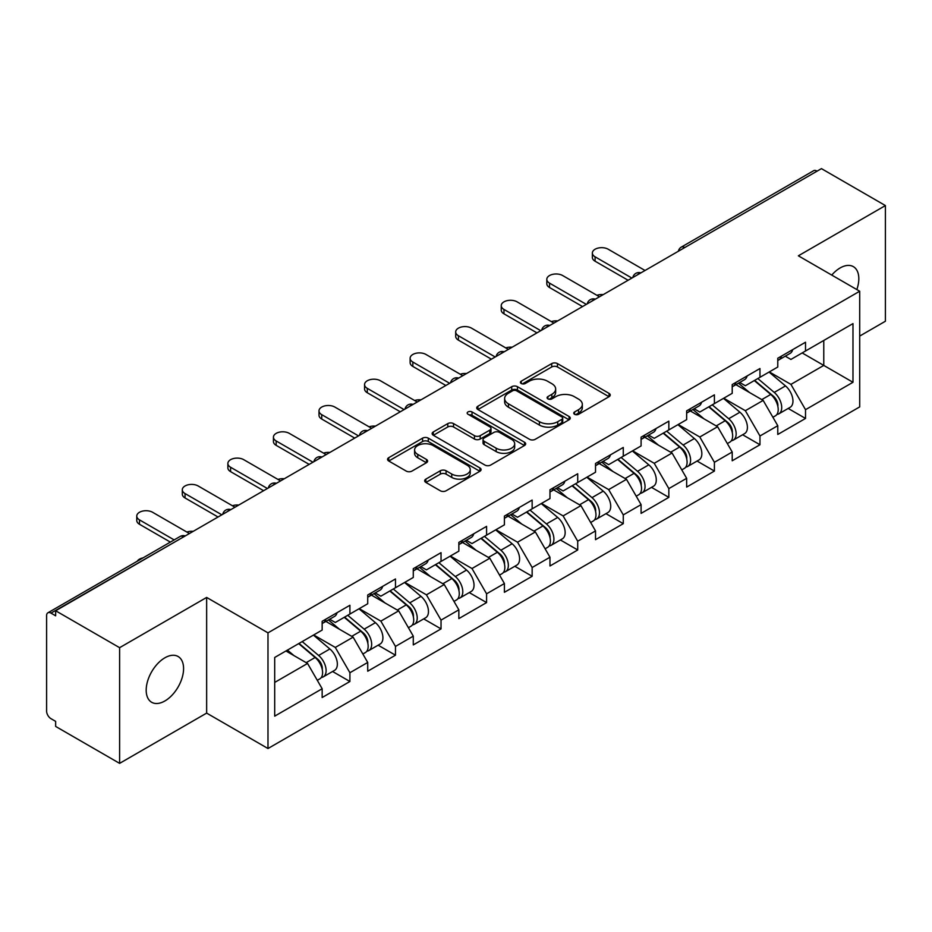 <?xml version="1.0" encoding="UTF-8"?>
<svg xmlns="http://www.w3.org/2000/svg" width="932" height="932" viewBox="0 0 932 932"><rect width="100%" height="100%" fill="white"/><g stroke="black" fill="none" stroke-linecap="round" stroke-linejoin="round"><path stroke-width="1.4" d="M574.578 414.286A2.843 1.643 0 0 0 578.597 414.286L609.05 396.694A4.054 2.342 0 0 0 610.239 395.04A4.054 2.342 0 0 0 609.05 393.386L557.452 363.597A4.054 2.342 0 0 0 551.721 363.597L521.256 381.176A2.843 1.643 0 0 0 520.429 382.341A2.843 1.643 0 0 0 521.256 383.495A2.843 1.643 0 0 0 525.275 383.495L529.213 381.223A12.978 7.491 0 0 1 547.562 381.223L551.861 383.704A12.978 7.491 0 0 1 555.658 389.005A12.978 7.491 0 0 1 551.861 394.294L547.923 396.578A2.843 1.643 0 0 0 547.096 397.731A2.843 1.643 0 0 0 547.923 398.884A2.843 1.643 0 0 0 551.93 398.884L555.88 396.613A12.978 7.491 0 0 1 574.228 396.613L578.527 399.094A12.978 7.491 0 0 1 582.325 404.395A12.978 7.491 0 0 1 578.527 409.684L574.578 411.967A2.843 1.643 0 0 0 573.751 413.121A2.843 1.643 0 0 0 574.578 414.286L574.578 411.967M164.882 657.806A26.434 15.261 -60 0 1 178.105 656.501A26.434 15.261 -60 0 1 182.159 677.681A26.434 15.261 -60 0 1 164.882 700.969A26.434 15.261 -60 0 1 151.671 702.285A26.434 15.261 -60 0 1 147.617 681.094A26.434 15.261 -60 0 1 164.882 657.806M831.752 275.091A26.434 15.261 -60 0 1 840.128 267.95A26.434 15.261 -60 0 1 853.351 266.645A26.434 15.261 -60 0 1 856.834 289.572M425.866 479.118A4.054 2.342 0 0 0 424.677 480.772A4.054 2.342 0 0 0 425.866 482.427L440.347 490.791A4.054 2.342 0 0 0 446.078 490.791L479.91 471.254A4.054 2.342 0 0 0 481.098 469.6A4.054 2.342 0 0 0 479.91 467.946L428.301 438.157A4.054 2.342 0 0 0 422.569 438.157L388.749 457.682A4.054 2.342 0 0 0 387.561 459.348A4.054 2.342 0 0 0 388.749 461.002L406.236 471.091A4.054 2.342 0 0 0 411.967 471.091L426.437 462.738A4.054 2.342 0 0 0 427.625 461.084A4.054 2.342 0 0 0 426.437 459.429L417.769 454.42A10.846 6.256 0 0 1 414.589 449.993A10.846 6.256 0 0 1 421.287 444.203A10.846 6.256 0 0 1 433.112 445.566L467.083 465.173A10.846 6.256 0 0 1 470.252 469.6A10.846 6.256 0 0 1 463.565 475.39A10.846 6.256 0 0 1 451.74 474.027L446.078 470.765A4.054 2.342 0 0 0 440.347 470.765L425.866 479.118L425.866 482.427M206.648 597.435L119.611 647.682L55.652 610.763L821.442 168.634L885.4 205.564L798.363 255.811L859.7 291.227L267.985 632.851L206.648 597.435L206.648 713.108L267.985 748.524L267.985 632.851M529.504 439.31A4.054 2.342 0 0 0 535.236 439.31L569.068 419.784A4.054 2.342 0 0 0 570.256 418.13A4.054 2.342 0 0 0 569.068 416.476L517.458 386.687A4.054 2.342 0 0 0 511.726 386.687L477.906 406.212A4.054 2.342 0 0 0 476.718 407.867A4.054 2.342 0 0 0 477.906 409.521L529.504 439.31M469.146 414.891A2.843 1.643 0 0 1 472.023 415.299L472.023 411.921L524.483 442.211A4.054 2.342 0 0 1 525.671 443.865A4.054 2.342 0 0 1 524.483 445.519L490.663 465.056A4.054 2.342 0 0 1 484.92 465.056L433.322 435.256L433.322 431.947A4.054 2.342 0 0 0 432.133 433.601A4.054 2.342 0 0 0 433.322 435.256M433.322 431.947L447.803 423.594A4.054 2.342 0 0 1 453.535 423.594L474.458 435.675A4.054 2.342 0 0 0 480.19 435.675L489.801 430.13A4.054 2.342 0 0 0 490.989 428.475A4.054 2.342 0 0 0 489.801 426.821L468.015 414.239A2.843 1.643 0 0 1 467.177 413.086A2.843 1.643 0 0 1 468.936 411.571A2.843 1.643 0 0 1 472.023 411.921M267.985 748.524L859.7 406.9L859.7 291.227M332.573 671.494L349.908 681.502L349.908 672.729L335.299 647.437L313.688 634.96M349.908 681.502L322.157 697.52L322.157 688.748L274.695 716.149L274.695 657.468L322.157 630.067L322.157 621.294L349.908 605.276L349.908 614.048L367.721 603.761L367.721 594.989L395.471 578.97L395.471 587.743L413.284 577.456L413.284 568.695L441.034 552.664L441.034 561.437L458.847 551.15L458.847 542.389L486.586 526.37L486.586 535.131L504.41 524.844L504.41 516.083L532.149 500.065L532.149 508.825L549.973 498.538L549.973 489.778L577.712 473.759L577.712 482.52L595.525 472.233L595.525 463.472L623.275 447.453L623.275 456.214L641.088 445.939L641.088 437.166L668.838 421.148L668.838 429.92L686.651 419.633L686.651 410.861L714.401 394.842L714.401 403.614L732.214 393.327L732.214 384.555L759.964 368.536L759.964 377.309L777.777 367.022L777.777 358.249L805.516 342.23L805.516 351.003L852.978 323.602L852.978 382.283L805.516 409.684L790.918 384.392L769.308 371.915M788.192 408.449L805.516 418.445L805.516 409.684M805.516 418.445L777.777 434.463L777.777 425.703L759.964 435.99L745.355 410.697L723.745 398.22M742.629 434.755L759.964 444.75L759.964 435.99M759.964 444.75L732.214 460.769L732.214 452.008L714.401 462.295L699.792 437.003L678.181 424.514M697.066 461.06L714.401 471.056L714.401 462.295M714.401 471.056L686.651 487.075L686.651 478.314L668.838 488.601L654.229 463.297L632.618 450.82M651.503 487.354L668.838 497.362L668.838 488.601M668.838 497.362L641.088 513.381L641.088 504.62L623.275 514.895L608.678 489.603L587.055 477.126M605.951 513.66L623.275 523.668L623.275 514.895M623.275 523.668L595.525 539.686L595.525 530.914L577.712 541.201L563.114 515.909L541.492 503.431M560.388 539.966L577.712 549.973L577.712 541.201M577.712 549.973L549.973 565.992L549.973 557.22L532.149 567.506L517.551 542.214L495.94 529.737M514.825 566.272L532.149 576.279L532.149 567.506M532.149 576.279L504.41 592.298L504.41 583.525L486.586 593.812L471.988 568.52L450.377 556.043M469.262 592.577L486.586 602.585L486.586 593.812M486.586 602.585L458.847 618.603L458.847 609.831L441.034 620.118L426.425 594.826L404.814 582.349M423.699 618.883L441.034 628.89L441.034 620.118M441.034 628.89L413.284 644.909L413.284 636.137L395.471 646.424L380.862 621.131L359.251 608.654M378.136 645.189L395.471 655.196L395.471 646.424M395.471 655.196L367.721 671.215L367.721 662.442L349.908 672.729M329.66 619.221L335.299 622.483L349.908 614.048M335.299 647.437L353.123 637.15L325.862 621.411M367.721 662.442L353.123 637.15M375.223 592.915L380.862 596.177L395.471 587.743M380.862 621.131L398.675 610.844L371.425 595.105M413.284 636.137L398.675 610.844M420.775 566.609L426.425 569.871L441.034 561.437M426.425 594.826L444.238 584.539L416.988 568.8M458.847 609.831L444.238 584.539M466.338 540.304L471.988 543.566L486.586 535.131M471.988 568.52L489.801 558.233L462.54 542.494M504.41 583.525L489.801 558.233M511.901 513.998L517.551 517.26L532.149 508.825M517.551 542.214L535.364 531.927L508.103 516.188M549.973 557.22L535.364 531.927M557.464 487.692L563.114 490.954L577.712 482.52M563.114 515.909L580.927 505.622L553.666 489.882M595.525 530.914L580.927 505.622M603.027 461.387L608.678 464.649L623.275 456.214M608.678 489.603L626.49 479.316L599.229 463.588M641.088 504.62L626.49 479.316M648.59 435.081L654.229 438.343L668.838 429.92M654.229 463.297L672.054 453.022L644.793 437.283M686.651 478.314L672.054 453.022M694.154 408.787L699.792 412.037L714.401 403.614M699.792 437.003L717.605 426.716L690.356 410.977M732.214 452.008L717.605 426.716M739.705 382.481L745.355 385.732L759.964 377.309M745.355 410.697L763.168 400.411L735.919 384.671M777.777 425.703L763.168 400.411M817.061 171.162L684.752 247.551M682.888 248.623A6.198 3.577 120 0 1 684.461 247.388A6.198 3.577 60 0 0 681.362 247.073L813.671 170.696A6.198 3.577 60 0 1 816.77 170.999M785.268 356.175L790.918 359.437L805.516 351.003M790.918 384.392L823.772 365.414L823.772 340.46L852.978 323.602M802.161 352.937L852.978 382.283M859.7 336.079L885.4 321.237L885.4 205.564M119.611 647.682L119.611 763.366L55.652 726.436L55.652 721.38L50.98 718.677A6.198 3.577 -120 0 1 46.6 711.093L46.6 615.644A6.198 3.577 -120 0 1 47.882 612.813A6.198 3.577 -120 0 1 50.98 613.116L55.652 615.819L55.652 610.763M119.611 763.366L206.648 713.108M274.695 682.422L307.56 663.456L285.949 650.979M322.157 688.748L307.56 663.456M575.72 414.682L578.527 413.062A12.978 7.491 0 0 0 582.325 407.762L582.325 404.395M555.658 389.005L555.658 392.372A12.978 7.491 0 0 1 551.861 397.673L549.053 399.292M609.004 396.729L557.452 366.963A4.054 2.342 0 0 0 551.721 366.963L522.398 383.902M569.009 419.819L517.458 390.054A4.054 2.342 0 0 0 511.726 390.054L477.953 409.556M561.903 419.284A2.843 1.643 0 0 0 562.73 418.13A2.843 1.643 0 0 0 561.903 416.977L516.608 390.823A2.843 1.643 0 0 0 512.588 390.823L508.429 393.222A12.978 7.491 0 0 0 504.631 398.512A12.978 7.491 0 0 0 508.429 403.812L539.395 421.683A12.978 7.491 0 0 0 557.744 421.683L561.903 419.284L561.903 422.662A2.843 1.643 0 0 0 562.73 421.497L562.73 418.13M504.631 398.512L504.631 401.89A12.978 7.491 0 0 0 508.429 407.191L508.429 403.812M561.903 422.662L557.744 425.062A12.978 7.491 0 0 1 539.395 425.062L508.429 407.191M433.38 435.291L447.803 426.961L447.803 423.594M490.989 428.475L490.989 431.842A4.054 2.342 0 0 1 489.801 433.497L480.19 439.042A4.054 2.342 0 0 1 474.458 439.042L453.535 426.961A4.054 2.342 0 0 0 447.803 426.961M472.023 415.299L524.436 445.554M496.173 448.21A10.846 6.256 0 0 0 507.998 449.573A10.846 6.256 0 0 0 514.685 443.783A10.846 6.256 0 0 0 511.517 439.356L499.54 432.448A4.054 2.342 0 0 0 493.809 432.448L484.209 437.993A4.054 2.342 0 0 0 483.021 439.648A4.054 2.342 0 0 0 484.209 441.302L496.173 448.21L496.173 451.589A10.846 6.256 0 0 0 507.998 452.94A10.846 6.256 0 0 0 514.685 447.162L514.685 443.783M483.021 439.648L483.021 443.015A4.054 2.342 0 0 0 484.209 444.669L484.209 441.302M496.173 451.589L484.209 444.669M470.252 469.6L470.252 472.978A10.846 6.256 0 0 1 463.565 478.757A10.846 6.256 0 0 1 451.74 477.405L446.078 474.132A4.054 2.342 0 0 0 440.347 474.132L425.924 482.461M414.589 449.993L414.589 453.36A10.846 6.256 0 0 0 417.769 457.787L417.769 454.42M426.39 462.761L417.769 457.787M479.852 471.289L428.301 441.535A4.054 2.342 0 0 0 422.569 441.535L388.795 461.025M603.225 294.617A9.297 5.371 0 0 0 596.899 295.304M774.306 397.055L772.255 395.867M776.915 414.425A13.63 7.864 -120 0 0 778.896 413.808A13.63 7.864 -120 0 0 781.342 404.29A13.63 7.864 -120 0 0 774.247 392.419L757.809 378.543M778.896 413.808L790.138 407.319A13.63 7.864 -120 0 0 792.584 397.801A13.63 7.864 -120 0 0 785.49 385.918L769.051 372.054M754.64 380.373L773.397 396.193A8.26 4.765 60 0 1 777.847 406.375M772.908 417.268L775.389 415.835A13.63 7.864 -120 0 0 777.836 406.317A13.63 7.864 -120 0 0 770.741 394.434L754.303 380.571M749.561 392.547L738.47 383.192M645.037 270.49L608.235 249.24A9.297 5.371 0 0 0 598.111 248.075A9.297 5.371 0 0 0 592.368 253.038A9.297 5.371 0 0 0 595.094 256.824L595.094 261.216A9.297 5.371 180 0 1 592.368 257.418L592.368 253.038M628.098 280.264L595.094 261.216M781.435 356.14A13.63 7.864 60 0 1 778.896 359.857A13.63 7.864 60 0 1 777.777 360.311M792.678 349.651A13.63 7.864 60 0 1 790.138 353.368L778.896 359.857M631.896 278.074L595.094 256.824M557.662 320.923A9.297 5.371 0 0 0 551.336 321.61M728.742 423.361L726.692 422.173M731.352 440.731A13.63 7.864 -120 0 0 733.333 440.114A13.63 7.864 -120 0 0 735.779 430.596A13.63 7.864 -120 0 0 728.684 418.724L712.246 404.849M733.333 440.114L744.575 433.625A13.63 7.864 -120 0 0 747.033 424.107A13.63 7.864 -120 0 0 739.926 412.224L723.488 398.36M709.077 406.678L727.834 422.499A8.26 4.765 60 0 1 732.296 432.681M727.344 443.574L729.826 442.141A13.63 7.864 -120 0 0 732.284 432.623A13.63 7.864 -120 0 0 725.178 420.74L708.739 406.876M703.998 418.852L692.907 409.498M512.099 347.228A9.297 5.371 0 0 0 505.773 347.916M683.179 449.667L681.129 448.478M685.789 467.037A13.63 7.864 -120 0 0 687.769 466.419A13.63 7.864 -120 0 0 690.216 456.901A13.63 7.864 -120 0 0 683.121 445.03L666.683 431.155M687.769 466.419L699.012 459.93A13.63 7.864 -120 0 0 701.47 450.412A13.63 7.864 -120 0 0 694.363 438.529L677.925 424.666M663.514 432.984L682.271 448.805A8.26 4.765 60 0 1 686.733 458.987M681.781 469.879L684.263 468.447A13.63 7.864 -120 0 0 686.721 458.917A13.63 7.864 -120 0 0 679.614 447.045L663.176 433.182M658.446 445.158L647.344 435.803M466.548 373.534A9.297 5.371 0 0 0 460.21 374.221M637.616 475.961L635.566 474.784M640.226 493.343A13.63 7.864 -120 0 0 642.206 492.725A13.63 7.864 -120 0 0 644.664 483.207A13.63 7.864 -120 0 0 637.558 471.324L621.12 457.461M642.206 492.725L653.46 486.236A13.63 7.864 -120 0 0 655.907 476.706A13.63 7.864 -120 0 0 648.812 464.835L632.374 450.972M617.963 459.29L636.707 475.11A8.26 4.765 60 0 1 641.169 485.292M636.218 496.185L638.711 494.752A13.63 7.864 -120 0 0 641.158 485.223A13.63 7.864 -120 0 0 634.051 473.351L617.625 459.488M612.883 471.464L601.792 462.109M420.984 399.84A9.297 5.371 0 0 0 414.647 400.527M592.053 502.266L590.014 501.09M594.663 519.648A13.63 7.864 -120 0 0 596.655 519.031A13.63 7.864 -120 0 0 599.101 509.513A13.63 7.864 -120 0 0 591.995 497.63L575.568 483.766M596.655 519.031L607.897 512.542A13.63 7.864 -120 0 0 610.343 503.012A13.63 7.864 -120 0 0 603.249 491.141L586.811 477.277M572.399 485.595L591.144 501.416A8.26 4.765 60 0 1 595.606 511.586M590.667 522.491L593.148 521.058A13.63 7.864 -120 0 0 595.595 511.528A13.63 7.864 -120 0 0 588.5 499.657L572.062 485.793M567.32 497.77L556.229 488.415M375.421 426.145A9.297 5.371 0 0 0 369.095 426.821M546.49 528.572L544.451 527.395M549.111 545.954A13.63 7.864 -120 0 0 551.092 545.337A13.63 7.864 -120 0 0 553.538 535.818A13.63 7.864 -120 0 0 546.443 523.935L530.005 510.072M551.092 545.337L562.334 538.847A13.63 7.864 -120 0 0 564.78 529.318A13.63 7.864 -120 0 0 557.686 517.446L541.247 503.583M526.836 511.901L545.581 527.722A8.26 4.765 60 0 1 550.043 537.892M545.103 548.797L547.585 547.364A13.63 7.864 -120 0 0 550.031 537.834A13.63 7.864 -120 0 0 542.937 525.963L526.498 512.099M521.757 524.075L510.666 514.72M599.474 296.784L562.672 275.546A9.297 5.371 0 0 0 552.548 274.381A9.297 5.371 0 0 0 546.804 279.332A9.297 5.371 0 0 0 549.53 283.13L549.53 287.51A9.297 5.371 180 0 1 546.804 283.724L546.804 279.332M582.535 306.57L549.53 287.51M735.872 382.446A13.63 7.864 60 0 1 733.333 386.163A13.63 7.864 60 0 1 732.214 386.617M747.115 375.957A13.63 7.864 60 0 1 744.575 379.662L733.333 386.163M586.333 304.38L549.53 283.13M553.911 323.089L517.109 301.852A9.297 5.371 0 0 0 506.985 300.687A9.297 5.371 0 0 0 501.241 305.638A9.297 5.371 0 0 0 503.967 309.436L503.967 313.816A9.297 5.371 180 0 1 501.241 310.03L501.241 305.638M536.972 332.875L503.967 313.816M690.309 408.752A13.63 7.864 60 0 1 687.769 412.468A13.63 7.864 60 0 1 686.651 412.923M701.551 402.263A13.63 7.864 60 0 1 699.012 405.968L687.769 412.468M540.77 330.685L503.967 309.436M508.348 349.395L471.545 328.157A9.297 5.371 0 0 0 461.422 326.992A9.297 5.371 0 0 0 455.69 331.943A9.297 5.371 0 0 0 458.404 335.741L458.404 340.122A9.297 5.371 180 0 1 455.69 336.336L455.69 331.943M491.409 359.181L458.404 340.122M644.746 435.058A13.63 7.864 60 0 1 642.206 438.774A13.63 7.864 60 0 1 641.088 439.228M655.988 428.557A13.63 7.864 60 0 1 653.46 432.273L642.206 438.774M495.207 356.991L458.404 335.741M462.785 375.701L425.982 354.463A9.297 5.371 0 0 0 415.858 353.298A9.297 5.371 0 0 0 410.127 358.249A9.297 5.371 0 0 0 412.841 362.047L412.841 366.427A9.297 5.371 180 0 1 410.127 362.641L410.127 358.249M445.846 385.487L412.841 366.427M599.183 461.363A13.63 7.864 60 0 1 596.655 465.068A13.63 7.864 60 0 1 595.525 465.534M610.425 454.863A13.63 7.864 60 0 1 607.897 458.579L596.655 465.068M449.643 383.297L412.841 362.047M417.221 402.007L380.431 380.757A9.297 5.371 0 0 0 370.295 379.604A9.297 5.371 0 0 0 364.563 384.555A9.297 5.371 0 0 0 367.278 388.353L367.278 392.733A9.297 5.371 180 0 1 364.563 388.935L364.563 384.555M400.282 411.793L367.278 392.733M553.62 487.669A13.63 7.864 60 0 1 551.092 491.374A13.63 7.864 60 0 1 549.973 491.84M564.874 481.168A13.63 7.864 60 0 1 562.334 484.885L551.092 491.374M404.08 409.591L367.278 388.353M329.858 452.451A9.297 5.371 0 0 0 323.532 453.127M500.927 554.878L498.888 553.701M503.548 572.26A13.63 7.864 -120 0 0 505.528 571.642A13.63 7.864 -120 0 0 507.975 562.113A13.63 7.864 -120 0 0 500.88 550.241L484.442 536.378M505.528 571.642L516.771 565.153A13.63 7.864 -120 0 0 519.217 555.623A13.63 7.864 -120 0 0 512.122 543.752L495.684 529.889M481.273 538.207L500.018 554.027A8.26 4.765 60 0 1 504.48 564.198M499.54 575.102L502.022 573.669A13.63 7.864 -120 0 0 504.468 564.14A13.63 7.864 -120 0 0 497.373 552.268L480.935 538.405M476.194 550.381L465.103 541.026M371.658 428.312L334.868 407.063A9.297 5.371 0 0 0 324.732 405.909A9.297 5.371 0 0 0 319 410.861A9.297 5.371 0 0 0 321.726 414.658L321.726 419.039A9.297 5.371 180 0 1 319 415.241L319 410.861M354.719 438.098L321.726 419.039M508.068 513.963A13.63 7.864 60 0 1 505.528 517.679A13.63 7.864 60 0 1 504.41 518.145M519.31 507.474A13.63 7.864 60 0 1 516.771 511.19L505.528 517.679M358.517 435.896L321.726 414.658M284.295 478.757A9.297 5.371 0 0 0 277.969 479.432M455.364 581.184L453.325 580.007M457.985 598.565A13.63 7.864 -120 0 0 459.965 597.948A13.63 7.864 -120 0 0 462.412 588.418A13.63 7.864 -120 0 0 455.317 576.547L438.879 562.683M459.965 597.948L471.208 591.459A13.63 7.864 -120 0 0 473.654 581.929A13.63 7.864 -120 0 0 466.559 570.058L450.121 556.183M435.71 564.512L454.467 580.333A8.26 4.765 60 0 1 458.917 590.504M453.977 601.408L456.459 599.975A13.63 7.864 -120 0 0 458.905 590.445A13.63 7.864 -120 0 0 451.81 578.574L435.372 564.699M430.631 576.687L419.54 567.32M326.107 454.618L289.304 433.368A9.297 5.371 0 0 0 279.181 432.203A9.297 5.371 0 0 0 273.437 437.166A9.297 5.371 0 0 0 276.163 440.964L276.163 445.345A9.297 5.371 180 0 1 273.437 441.547L273.437 437.166M309.168 464.392L276.163 445.345M462.505 540.269A13.63 7.864 60 0 1 459.965 543.985A13.63 7.864 60 0 1 458.847 544.451M473.747 533.78A13.63 7.864 60 0 1 471.208 537.496L459.965 543.985M312.954 462.202L276.163 440.964M238.732 505.062A9.297 5.371 0 0 0 232.406 505.738M409.812 607.489L407.762 606.313M412.422 624.871A13.63 7.864 -120 0 0 414.402 624.254A13.63 7.864 -120 0 0 416.849 614.724A13.63 7.864 -120 0 0 409.754 602.853L393.316 588.989M414.402 624.254L425.644 617.765A13.63 7.864 -120 0 0 428.091 608.235A13.63 7.864 -120 0 0 420.996 596.364L404.558 582.488M390.147 590.818L408.903 606.627A8.26 4.765 60 0 1 413.365 616.809M408.414 627.702L410.896 626.269A13.63 7.864 -120 0 0 413.342 616.751A13.63 7.864 -120 0 0 406.247 604.88L389.809 591.005M385.067 602.992L373.977 593.626M280.544 480.924L243.741 459.674A9.297 5.371 0 0 0 233.617 458.509A9.297 5.371 0 0 0 227.874 463.472A9.297 5.371 0 0 0 230.6 467.27L230.6 471.65A9.297 5.371 180 0 1 227.874 467.852L227.874 463.472M263.605 490.698L230.6 471.65M416.942 566.574A13.63 7.864 60 0 1 414.402 570.291A13.63 7.864 60 0 1 413.284 570.757M428.184 560.085A13.63 7.864 60 0 1 425.644 563.802L414.402 570.291M267.402 488.508L230.6 467.27M193.169 531.368A9.297 5.371 0 0 0 186.843 532.044M364.249 633.795L362.198 632.618M366.858 651.165A13.63 7.864 -120 0 0 368.839 650.559A13.63 7.864 -120 0 0 371.286 641.03A13.63 7.864 -120 0 0 364.191 629.158L347.752 615.295M368.839 650.559L380.081 644.059A13.63 7.864 -120 0 0 382.539 634.541A13.63 7.864 -120 0 0 375.433 622.669L358.995 608.794M344.584 617.112L363.34 632.933A8.26 4.765 60 0 1 367.802 643.115M362.851 654.008L365.332 652.575A13.63 7.864 -120 0 0 367.791 643.057A13.63 7.864 -120 0 0 360.684 631.185L344.246 617.31M339.516 629.298L328.413 619.931M234.981 507.229L198.178 485.98A9.297 5.371 0 0 0 188.054 484.815A9.297 5.371 0 0 0 182.311 489.778A9.297 5.371 0 0 0 185.037 493.564L185.037 497.956A9.297 5.371 180 0 1 182.311 494.158L182.311 489.778M218.041 517.004L185.037 497.956M371.379 592.88A13.63 7.864 60 0 1 368.839 596.596A13.63 7.864 60 0 1 367.721 597.062M382.621 586.391A13.63 7.864 60 0 1 380.081 590.107L368.839 596.596M221.839 514.813L185.037 493.564M143.027 557.884A9.297 5.371 0 0 0 137.26 561.215M318.686 660.101L316.635 658.924M321.295 677.471A13.63 7.864 -120 0 0 323.276 676.865A13.63 7.864 -120 0 0 325.734 667.335A13.63 7.864 -120 0 0 318.627 655.464L302.189 641.589M323.276 676.865L334.53 670.364A13.63 7.864 -120 0 0 336.976 660.846A13.63 7.864 -120 0 0 329.87 648.975L313.443 635.1M299.032 643.418L317.777 659.239A8.26 4.765 60 0 1 322.239 669.421M317.288 680.313L319.769 678.88A13.63 7.864 -120 0 0 322.227 669.362A13.63 7.864 -120 0 0 315.121 657.491L298.683 643.616M293.953 655.592L287.44 650.105M189.417 533.535L152.615 512.285A9.297 5.371 0 0 0 142.491 511.12A9.297 5.371 0 0 0 136.759 516.083A9.297 5.371 0 0 0 139.474 519.87L139.474 524.262A9.297 5.371 180 0 1 136.759 520.464L136.759 516.083M170.37 542.098L139.474 524.262M325.816 619.186A13.63 7.864 60 0 1 323.276 622.902A13.63 7.864 60 0 1 322.157 623.368M337.058 612.697A13.63 7.864 60 0 1 334.53 616.413L323.276 622.902M174.168 539.908L139.474 519.87M183.581 536.902L50.98 613.116M184.862 536.168A6.198 3.577 -60 0 0 183.289 536.739A6.198 3.577 -120 0 0 180.191 536.424L47.882 612.813M637.325 274.928A6.198 3.577 120 0 1 638.898 273.693A6.198 3.577 -60 0 1 640.47 273.123M591.762 301.234A6.198 3.577 120 0 1 593.335 299.988A6.198 3.577 -60 0 1 594.907 299.417M546.21 327.54A6.198 3.577 120 0 1 547.771 326.293A6.198 3.577 -60 0 1 549.344 325.722M500.647 353.845A6.198 3.577 120 0 1 502.22 352.599A6.198 3.577 -60 0 1 503.793 352.028M455.084 380.151A6.198 3.577 120 0 1 456.657 378.905A6.198 3.577 -60 0 1 458.229 378.334M409.521 406.457A6.198 3.577 120 0 1 411.094 405.21A6.198 3.577 -60 0 1 412.666 404.639M363.958 432.763A6.198 3.577 120 0 1 365.53 431.516A6.198 3.577 -60 0 1 367.103 430.945M318.395 459.068A6.198 3.577 120 0 1 319.967 457.822A6.198 3.577 -60 0 1 321.54 457.251M272.831 485.374A6.198 3.577 120 0 1 274.404 484.127A6.198 3.577 -60 0 1 275.977 483.557M227.268 511.68A6.198 3.577 120 0 1 228.841 510.433A6.198 3.577 -60 0 1 230.414 509.862M578.527 413.062L578.527 409.684M547.923 398.884L547.923 396.578M551.861 397.673L551.861 394.294M521.256 383.495L521.256 381.176M551.721 366.963L551.721 363.597M557.452 366.963L557.452 363.597M609.05 396.694L609.05 393.386M477.906 409.521L477.906 406.212M511.726 390.054L511.726 386.687M517.458 390.054L517.458 386.687M569.068 419.784L569.068 416.476M539.395 425.062L539.395 421.683M557.744 425.062L557.744 421.683M453.535 426.961L453.535 423.594M474.458 439.042L474.458 435.675M480.19 439.042L480.19 435.675M489.801 433.497L489.801 430.13M524.483 445.519L524.483 442.211M440.347 474.132L440.347 470.765M446.078 474.132L446.078 470.765M451.74 477.405L451.74 474.027M426.437 462.738L426.437 459.429M388.749 461.002L388.749 457.682M422.569 441.535L422.569 438.157M428.301 441.535L428.301 438.157M479.91 471.254L479.91 467.946M774.247 392.419L785.49 385.918M761.793 399.607L770.741 394.434M728.684 418.724L739.926 412.224M716.23 425.912L725.178 420.74M683.121 445.03L694.363 438.529M670.667 452.218L679.614 447.045M637.558 471.324L648.812 464.835M625.104 478.524L634.051 473.351M591.995 497.63L603.249 491.141M579.541 504.829L588.5 499.657M546.443 523.935L557.686 517.446M533.978 531.135L542.937 525.963M500.88 550.241L512.122 543.752M488.415 557.441L497.373 552.268M455.317 576.547L466.559 570.058M442.863 583.747L451.81 578.574M409.754 602.853L420.996 596.364M397.3 610.041L406.247 604.88M364.191 629.158L375.433 622.669M351.737 636.346L360.684 631.185M318.627 655.464L329.87 648.975M306.174 662.652L315.121 657.491M681.362 247.073A6.198 6.198 0 0 0 678.391 251.232M640.89 272.878A6.198 6.198 0 0 0 632.828 277.538M595.327 299.184A6.198 6.198 0 0 0 587.265 303.832M549.764 325.489A6.198 6.198 0 0 0 541.702 330.138M504.2 351.795A6.198 6.198 0 0 0 496.139 356.443M458.637 378.101A6.198 6.198 0 0 0 450.575 382.749M413.074 404.406A6.198 6.198 0 0 0 405.012 409.055M367.523 430.712A6.198 6.198 0 0 0 359.461 435.361M321.959 457.006A6.198 6.198 0 0 0 313.898 461.666M276.396 483.312A6.198 6.198 0 0 0 268.334 487.972M230.833 509.618A6.198 6.198 0 0 0 222.771 514.278M185.27 535.923A6.198 6.198 0 0 0 180.191 536.424"/></g></svg>
